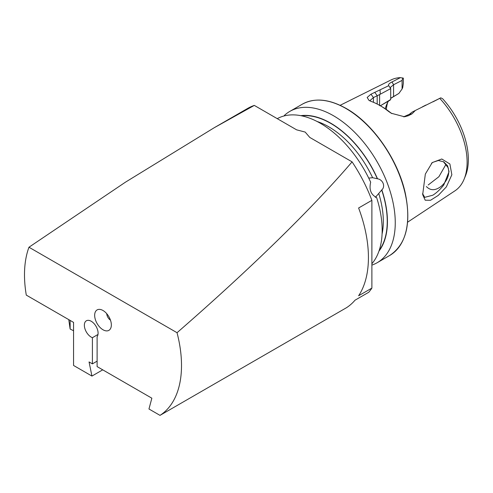 <?xml version="1.0" encoding="UTF-8"?>
<svg xmlns="http://www.w3.org/2000/svg" width="493" height="493" viewBox="0 0 493 493"><rect width="100%" height="100%" fill="white"/><g stroke="black" fill="none" stroke-linecap="round" stroke-linejoin="round"><path stroke-width="0.74" d="M425.336 174.06L432.219 162.61L441.777 158.992L449.893 163.996L451.853 174.769L446.344 186.902L438.246 195.413L430.543 200.275L425.2 200.213L422.686 194.643L425.336 174.06M422.563 193.613L424.738 197.348L432.817 195.203C436.416 192.979 440.058 189.595 443.737 185.041L449.043 171.669L447.589 165.814L443.718 161.833L438.363 160.508L432.817 162.345L431.498 163.325M106.728 313.671A5.552 3.204 -120 0 0 110.463 320.136M94.662 315.317A11.795 6.81 -120 0 0 101.49 328.732A11.795 6.81 -120 0 0 110.796 328.067A11.795 6.81 -120 0 0 111.344 324.949A11.795 6.81 -120 0 0 100.024 309.419A11.795 6.81 -120 0 0 94.662 315.317M97.996 334.464L92.407 337.693A9.712 5.608 60 0 1 91.223 337.132A9.712 5.608 60 0 1 84.882 328.572A9.712 5.608 60 0 1 86.367 320.783A9.712 5.608 60 0 1 91.223 321.263A9.712 5.608 60 0 1 97.207 328.745A9.712 5.608 60 0 1 97.115 336.682L97.115 366.595L151.856 398.196L148.96 408.993L160.009 415.371L346.462 307.724A111.024 64.102 60 0 0 355.015 300.2L368.758 292.269A111.024 64.102 60 0 0 371.882 288.103L371.882 200.331L358.614 207.991A111.024 64.102 -120 0 1 358.614 295.763L371.882 288.103M368.727 178.109L372.609 177.708L377.527 178.786C382.962 179.649 385.625 186.459 381.835 189.891L375.327 197.403M428.207 184.98L438.912 176.704L445.635 164.945M443.38 161.642L448.26 167.903L448.79 171.564C448.642 176.969 446.153 181.862 441.315 186.225C435.485 190.723 430.5 190.828 426.359 186.545M284.307 115.51A87.36 50.44 60 0 1 289.804 111.406A87.36 50.44 60 0 1 333.484 115.738A87.36 50.44 60 0 1 390.555 192.72A87.36 50.44 60 0 1 377.163 262.726A87.36 50.44 60 0 1 371.882 265.111M300.804 115.664A80.347 46.391 60 0 1 330.618 123.114A80.347 46.391 60 0 1 377.527 178.786M389.341 100.584L380.43 105.73M390.702 98.39L398.892 93.417L391.325 97.885M385.279 108.78A48.955 28.261 60 0 1 386.555 104.824A48.955 28.261 60 0 1 388.502 101.071M439.738 98.372A64.028 36.969 60 0 1 464.129 179.132L465.484 175.816A61.625 35.582 60 0 0 442.597 98.723L440.779 97.836L415.322 110.481L412.062 113.815L408.296 115.744L404.531 116.786L391.263 113.254L388.527 111.4A67.005 38.688 -120 0 0 379.943 105.533L379.943 105.533A67.005 38.688 -120 0 0 371.352 101.484L369.041 100.443L367.162 97.478L370.976 94.194L388.73 85.69C388.04 84.654 389.137 83.403 392.015 81.943L400.433 77.629L403.336 78.171L403.336 83.372L402.707 87.6L402.091 88.962L402.091 80.384L393.574 84.741L390.327 87.446L390.462 87.883M464.129 179.132A64.028 36.969 60 0 1 454.965 190.816L407.612 222.189M277.257 118.659A87.36 50.44 60 0 1 320.395 123.293A87.36 50.44 60 0 1 370.668 182.194C368.949 189.608 370.933 194.723 376.621 197.539A87.36 50.44 60 0 1 371.882 263.761M102.735 369.836L91.944 376.073L73.562 365.461L73.562 322.397L26.289 295.11A111.024 64.102 60 0 1 28.97 247.227L125.505 182.139L214.165 127.755L254.302 105.403L296.607 129.832L305.185 132.075L309.777 137.43L352.082 161.858A111.024 64.102 60 0 1 371.882 200.331M352.082 161.858C312.673 208.058 249.729 269.492 177.036 332.707A111.024 64.102 60 0 1 160.009 415.371M214.165 127.755L247.683 108.405A111.024 64.102 60 0 1 254.302 105.403M92.407 337.693L92.407 363.871L97.115 361.153M92.407 363.871L89.048 361.936L91.944 376.073M28.97 247.227L177.036 332.707M340.133 105.311L390.974 79.983A64.028 36.969 60 0 1 400.433 77.629M386.333 109.495A52.56 30.344 60 0 1 387.658 102.489M381.835 189.891A80.347 46.391 60 0 1 378.981 251.073M433.205 101.724L440.039 98.218M402.806 77.906L402.091 80.384M422.674 106.71L424.017 106.02M403.588 116.841L409.424 114.259L411.901 112.25L415.322 110.481M379.943 105.533L381.699 106.55A64.521 37.252 60 0 1 389.963 112.194L391.88 113.606M379.61 105.348L379.61 94.57L373.429 97.577L370.175 100.399L370.502 101.157M379.61 105.693L380.849 105.49L390.702 99.463L390.702 88.604L379.61 94.57M388.73 85.69L390.702 88.604M398.892 93.417L402.091 88.962M412.062 113.815L409.424 114.259M388.527 111.4L389.963 112.194M370.976 94.194L373.429 97.577L373.429 102.291M374.729 92.265L377.188 95.642L377.188 104.035M380.251 93.984L380.085 90.145M425.915 105.046L424.202 105.921M390.203 100.091L389.341 100.59M70.123 320.413L70.123 329.022L68.761 319.63M73.562 330.735L70.123 329.022M345.975 108.522A87.36 50.44 60 0 1 403.052 185.504A87.36 50.44 60 0 1 389.655 255.51C406.269 244.442 411.47 223.631 405.258 193.083C397.968 159.486 372.77 123.336 346.252 108.497C329.269 98.957 314.614 97.522 302.295 104.196A87.36 50.44 60 0 1 345.975 108.522M317.11 121.494A77.302 44.629 60 0 1 328.658 126.738A77.302 44.629 60 0 1 372.609 177.708M301.605 115.824A80.076 46.231 60 0 1 330.618 123.336A80.076 46.231 60 0 1 377.361 178.799M378.772 193.595A77.302 44.629 60 0 1 382.081 234.033M381.668 189.904A80.076 46.231 60 0 1 379.24 250.296M392.946 96.893L393.574 96.486L393.574 84.741L392.015 81.943M408.296 115.744L405.665 116.188M432.225 162.616L431.868 162.949M377.163 262.726L389.655 255.51M289.804 111.406L302.295 104.196M369.386 100.634L369.047 100.436M432.934 101.866L435.695 100.449M422.236 106.932L424.683 105.675"/></g></svg>
